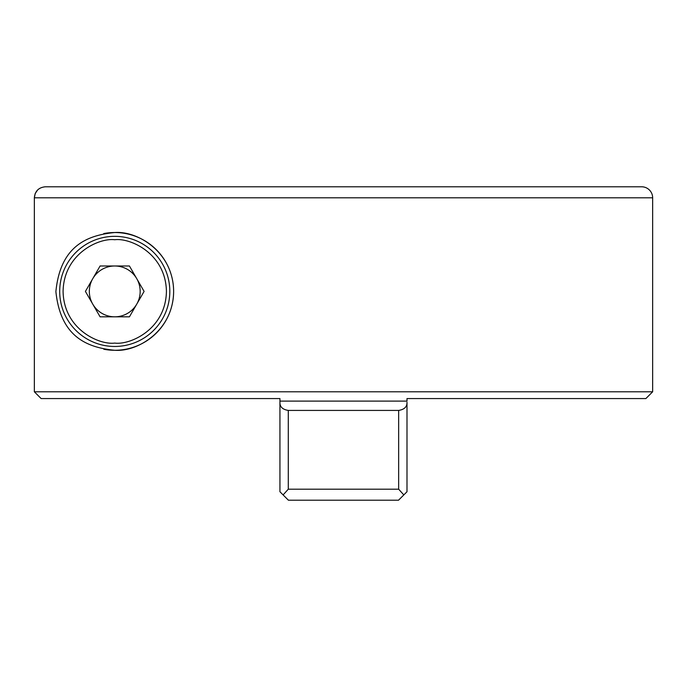 <?xml version="1.0" encoding="UTF-8"?>
<svg xmlns="http://www.w3.org/2000/svg" width="687" height="687" viewBox="0 0 687 687"><rect width="100%" height="100%" fill="white"/><g stroke="black" fill="none" stroke-linecap="round" stroke-linejoin="round"><path stroke-width="1.03" d="M652.65 197.804A11.009 11.009 0 0 0 641.641 186.787L45.368 186.787C38.678 187.439 35.011 191.106 34.35 197.804L34.35 391.788L652.65 391.788L652.65 197.804L34.35 197.804L35.183 193.605M41.126 398.563L34.35 391.788L41.126 398.563L279.935 398.563L279.935 401.105L406.996 401.105L406.996 398.563L645.874 398.563L652.65 391.788M103.806 349.245A58.876 58.876 0 0 0 114.755 350.276C85.531 347.45 60.456 335.685 55.887 291.589C60.241 247.157 85.574 235.332 114.755 232.532A58.876 58.876 0 0 0 103.78 233.563M181.797 398.563L279.935 398.563L181.797 398.563M34.35 391.788L34.35 197.804M114.755 232.532C137.675 230.712 173.296 252.155 173.631 291.262C173.425 330.602 137.735 352.087 114.755 350.276A58.876 58.876 0 0 0 173.631 291.408A58.876 58.876 0 0 0 114.755 232.532M35.192 193.571L37.579 190.016M542.532 186.787L641.641 186.787M230.987 186.787L45.368 186.787M279.935 401.105L279.935 402.238C279.738 406.764 282.52 409.495 288.291 410.422L398.649 410.422C404.403 409.504 407.185 406.773 406.996 402.238L406.996 491.737L403.819 494.915L398.649 489.196L398.649 410.422M403.819 494.915L398.786 499.947M288.291 410.422L288.291 489.196L283.113 494.915L279.935 491.737L279.935 402.238M285.878 497.68L283.113 494.915L288.411 500.213L398.529 500.213M114.755 346.463A55.063 55.063 0 0 1 59.7 291.408A55.063 55.063 0 0 1 114.755 236.345A55.063 55.063 0 0 1 169.818 291.408A55.063 55.063 0 0 1 114.755 346.463A55.063 55.063 0 0 0 169.818 291.408A55.063 55.063 0 0 0 114.755 236.345M92.745 304.109A25.41 25.41 0 0 0 114.755 316.819A25.41 25.41 0 0 1 92.745 278.699A25.41 25.41 0 0 1 114.755 265.989A25.41 25.41 0 0 0 92.745 278.699M129.431 316.819L144.098 291.408L129.431 265.989L100.087 265.989L85.411 291.408L100.087 316.819L129.431 316.819M136.765 278.699A25.41 25.41 0 0 0 114.755 265.989A25.41 25.41 0 0 1 136.765 304.109A25.41 25.41 0 0 1 114.755 316.819A25.41 25.41 0 0 0 136.765 304.109M288.291 489.196L398.649 489.196M114.755 343.079C99.641 345.157 63.788 329.648 63.084 291.408C63.788 253.16 99.641 237.659 114.755 239.737C129.869 237.659 165.722 253.16 166.426 291.408C165.722 329.648 129.869 345.157 114.755 343.079"/></g></svg>
